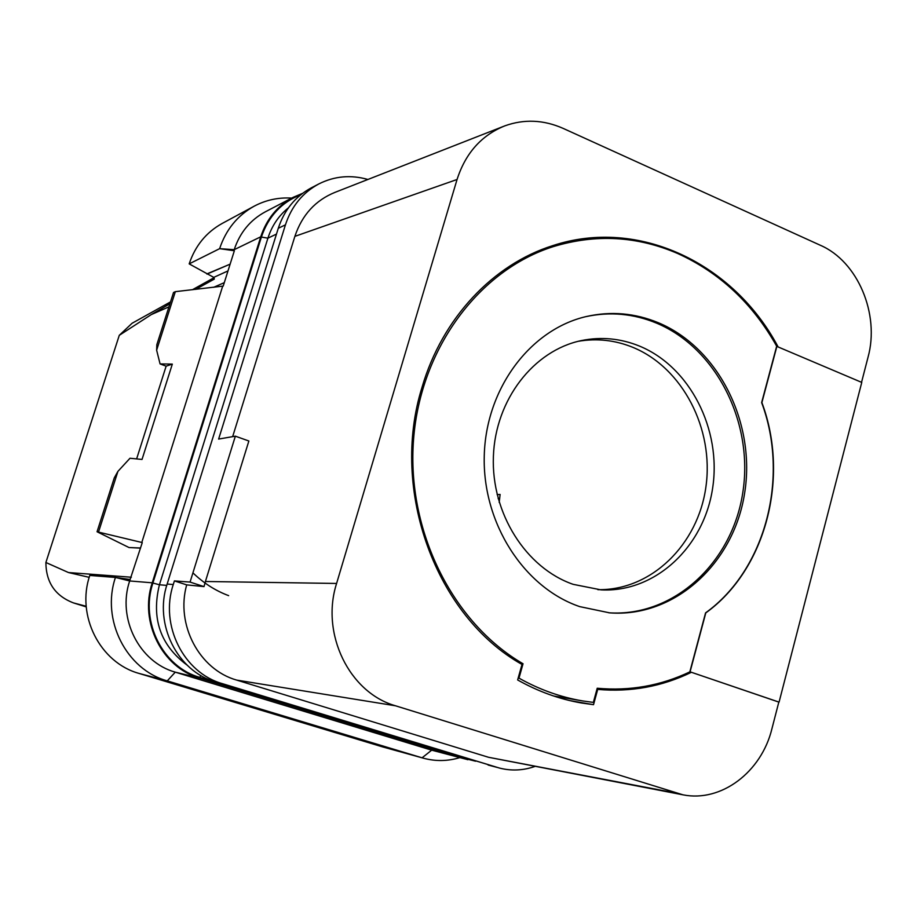 <?xml version="1.0" encoding="UTF-8"?>
<svg xmlns="http://www.w3.org/2000/svg" width="917" height="917" viewBox="0 0 917 917"><rect width="100%" height="100%" fill="white"/><g stroke="black" fill="none" stroke-linecap="round" stroke-linejoin="round"><path stroke-width="1.38" d="M534.783 766.486C523.091 770.555 511.308 771.082 499.456 768.056L222.476 683.681C183.641 672.918 159.627 625.188 173.267 584.542L174.402 580.908L186.69 584.874C175.456 624.683 199.333 669.605 236.655 680.093L488.532 757.282L682.993 794.833C721.37 802.57 761.465 771.954 771.908 728.82L778.82 702.09L689.859 671.76L705.563 612.888C765.775 569.595 789.583 477.046 761.637 402.609L776.653 346.328L861.762 382.412L779.072 702.124L689.859 671.76M503.307 126.454L335.152 192.295C315.494 200.238 302.071 214.922 294.884 236.345L232.654 436.641M174.402 580.908L190.06 582.077L235.36 436.171L218.624 439.071L285.439 224.825C291.537 206.291 302.667 192.65 318.841 183.927C334.441 176.098 350.798 174.608 367.9 179.468M190.06 582.077L204.01 586.605L205.419 581.493L336.596 583.453C320.434 633.727 349.343 692.771 395.525 705.792L682.993 794.833M186.69 584.874L204.01 586.605M499.456 768.056L215.873 682.076C177.417 671.416 153.655 624.213 167.158 584.037L278.275 228.299C284.316 209.959 295.343 196.467 311.367 187.813L318.841 183.927M235.36 436.171L248.862 440.997L205.419 581.493M294.884 236.357L457.056 179.491L336.596 583.453M236.655 680.093L395.525 705.792M861.544 382.32L868.032 357.217C879.953 314.176 857.819 261.448 820.406 245.297L563.153 128.391C543.575 119.749 524.088 118.912 504.705 125.904C481.425 135.326 465.538 153.185 457.056 179.491M778.04 346.775C733.864 263.5 638.553 217.203 552.779 245.63C493.266 264.291 442.212 318.073 422.038 387.272C389.553 490.526 436.24 616.442 522.002 664.447L517.647 679.956C538.13 691.51 559.462 699.19 581.619 703.018L593.528 704.68L597.712 689.401C630.678 692.301 661.902 686.592 691.418 672.287M539.368 251.086L536.777 251.625M596.933 689.286L597.712 689.401M593.528 704.68L569.95 700.634M562.087 698.594L562.396 697.493M520.191 663.369L523.034 663.759L518.988 678.144C539.334 689.573 560.505 697.161 582.501 700.897L593.345 702.411L597.219 688.243C629.807 691.223 660.733 685.744 689.997 671.806M776.745 346.317C752.765 303.573 719.73 272.624 677.652 253.493C637.2 236.059 595.763 233.766 553.341 246.616C479.282 269.976 420.582 348.105 413.567 439.323C406.414 530.496 452.471 622.769 523.034 663.759M658.44 322.773C635 313.075 610.986 310.978 586.399 316.514C530.37 329.329 485.85 388.384 484.256 455.829C482.376 523.24 523.985 587.648 579.704 606.618L609.667 612.865C674.752 617.749 733.634 563.531 744.581 493.461C756.078 423.482 718.825 348.036 658.44 322.773M518.185 678.018L518.988 678.144M488.532 757.282L675.141 792.896M776.894 346.294L761.889 402.586C789.824 477.035 766.016 569.606 705.792 612.9L705.563 612.888M690.088 671.783L705.792 612.9M608.796 612.797C673.628 617.164 732.007 562.889 742.724 493.059C753.98 423.333 716.785 348.322 656.618 323.162C633.509 313.591 609.816 311.448 585.539 316.72M639.481 346.087C690.043 366.846 721.736 429.534 712.624 488.176C703.969 546.899 655.288 592.726 601.059 589.872L573.148 584.335C525.934 568.024 491.168 513.233 493.392 456.46C495.34 399.64 533.717 350.363 581.481 340.562C601.265 336.562 620.603 338.407 639.481 346.087M597.85 589.654C651.196 590.674 698.089 544.641 705.93 486.778C714.16 428.973 682.672 367.763 632.89 347.36C615.181 340.15 597.001 338.132 578.34 341.284M499.192 502.356L500.109 494.458L497.14 494.618M86.244 606.894L73.486 602.916C55.249 595.912 46.045 582.444 45.884 562.499L119.279 335.324L132.071 323.265L170.516 301.899M475.602 761.213L431.689 750.163L175.273 672.161C139.201 662.166 116.998 618.287 129.664 580.954L130.122 579.487L115.45 577.446L89.786 575.44C75.985 615.525 100.033 662.727 139.063 673.433L382.481 746.862L423.528 758.221C435.644 761.477 447.737 761.282 459.83 757.614M89.201 577.332L68.511 572.552L45.884 562.499M119.279 335.324L151.282 314.588L169.92 303.756M175.33 291.663L156.635 350.179L156.841 344.666L173.519 292.5L175.33 291.663L223.209 286.081L234.351 250.754L219.621 248.667L189.177 263.878L213.753 277.381L214.349 278.986M206.955 274.091L230.133 264.142M195.653 289.359L214.097 279.215M291.663 198.095C278.344 197.293 265.827 199.998 254.101 206.222L222.12 223.484C206.21 232.356 195.229 245.813 189.177 263.878M229.754 264.302L207.024 273.851M254.101 206.222C237.446 215.506 225.949 229.663 219.621 248.667L234.202 249.676L260.749 236.804C266.652 218.945 277.438 205.798 293.096 197.35L265.38 211.793C250.284 219.942 239.899 232.563 234.202 249.676L234.179 251.304M467.83 759.723L199.711 678.121C162.206 667.736 139.063 621.852 152.233 582.811L260.749 236.804M293.096 197.35L302.564 193.361M465.721 759.127L431.689 750.163L422.084 757.809L423.528 758.221M382.481 746.862L422.084 757.809L167.261 680.884L139.063 673.433M152.233 582.811L129.664 580.954L115.45 577.446C100.985 619.8 126.294 669.651 167.261 680.884L175.273 672.161L199.711 678.121M130.122 579.487L142.25 542.681M140.519 548.137L129.01 547.541L140.565 547.999M129.01 547.541L97.053 531.757L141.803 542.463L222.648 286.299M97.053 531.757L114.258 477.917L117.915 471.384L98.635 531.722M117.915 471.384L129.996 458.259L142.032 459.44L172.327 364.106L160.074 363.923L166.137 366.158L172.327 364.106M156.635 350.179L160.074 363.923M136.622 458.913L166.137 366.158M498.149 498.63L499.696 498.55M167.158 584.037L173.267 584.542M278.275 228.299L285.439 224.825M73.486 602.916L86.187 606.263M68.511 572.552L131.349 577.229M224.287 282.654L213.627 287.319M168.923 306.874L151.282 314.588M228.001 270.905L213.753 277.381M470.478 759.654L199.929 677.434C162.779 667.129 139.865 621.692 152.91 583.029L261.391 237.056C268.417 216.332 281.553 202.221 300.822 194.713M200.685 675.416L199.929 677.434M186.999 665.043C160.36 645.19 151.167 618.436 159.432 584.771L152.91 583.029M276.464 234.076L267.913 238.168L159.432 584.771L166.745 585.39M288.442 207.815C278.745 215.621 271.902 225.742 267.913 238.168L261.391 237.056M488.119 765.03L497.266 767.437M215.873 682.076L222.476 683.681M534.359 252.691L553.341 246.616M553.673 696.014L582.501 700.897M192.925 572.85C203.585 583.143 215.495 590.743 228.642 595.649M192.421 289.726L214.085 277.691"/></g></svg>
